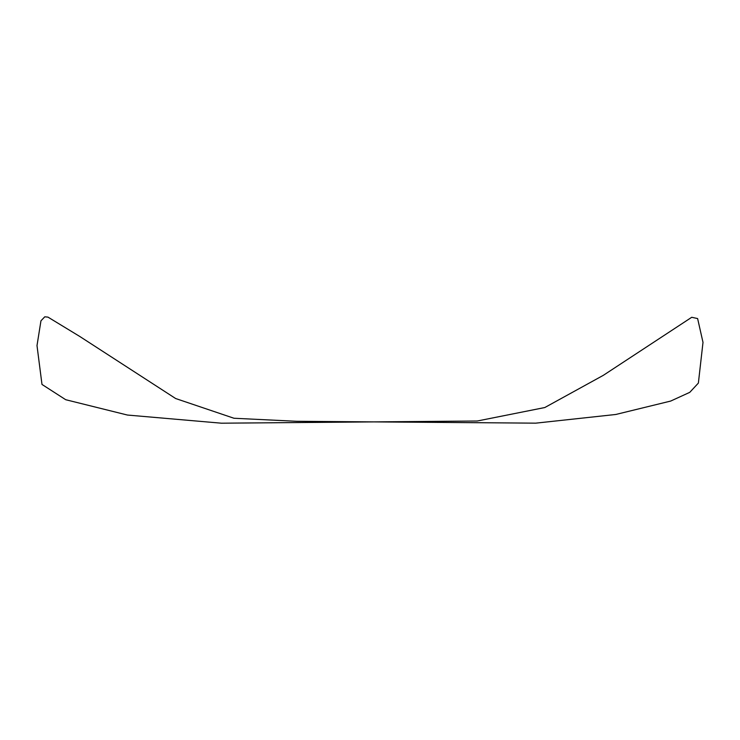 <?xml version="1.0" encoding="UTF-8"?>
<svg xmlns="http://www.w3.org/2000/svg" width="740" height="740" viewBox="0 0 740 740"><rect width="100%" height="100%" fill="white"/><g stroke="black" fill="none" stroke-linecap="round" stroke-linejoin="round"><path stroke-width="1.11" d="M41.986 384.439L37 345.589L40.959 320.799L44.789 316.803L47.98 317.127L79.707 336.423L175.648 398.527L233.96 418.248L296.712 421.291L535.705 423.16L615.791 414.474L670.69 401.062L689.763 392.348L698.375 383.089L703 342.38L697.616 318.57L691.743 317.284L603.331 375.328L544.797 407.536L477.235 421.014L221.427 423.197L127.428 415.048L65.712 399.711L41.986 384.439"/></g></svg>
